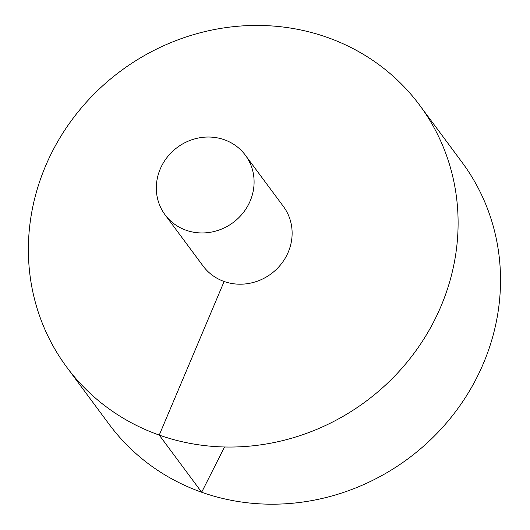 <?xml version="1.0" encoding="UTF-8"?>
<svg xmlns="http://www.w3.org/2000/svg" width="530" height="530" viewBox="0 0 530 530"><rect width="100%" height="100%" fill="white"/><g stroke="black" fill="none" stroke-linecap="round" stroke-linejoin="round"><path stroke-width="0.79" d="M66.773 367.204L109.193 424.364A219.758 205.706 -36.6 0 0 408.252 458.576A219.758 205.706 -36.6 0 0 462.127 162.425L419.707 105.271A219.758 205.706 -36.6 0 0 221.195 28.328A219.758 205.706 -36.6 0 0 45.467 166.254A219.758 205.706 -36.6 0 0 66.773 367.204A219.758 205.706 -36.6 0 0 365.833 401.422A219.758 205.706 -36.6 0 0 419.707 105.271M165.055 214.789L203.089 266.034A49.999 46.799 -36.6 0 0 271.135 273.818A49.999 46.799 -36.6 0 0 283.391 206.442L245.357 155.191A49.999 46.799 -36.6 0 0 200.188 137.687A49.999 46.799 -36.6 0 0 160.212 169.07A49.999 46.799 -36.6 0 0 165.055 214.789A49.999 46.799 -36.6 0 0 233.101 222.573A49.999 46.799 -36.6 0 0 245.357 155.191M224.515 446.982L201.665 492.238L159.245 435.084L224.13 281.476"/></g></svg>
